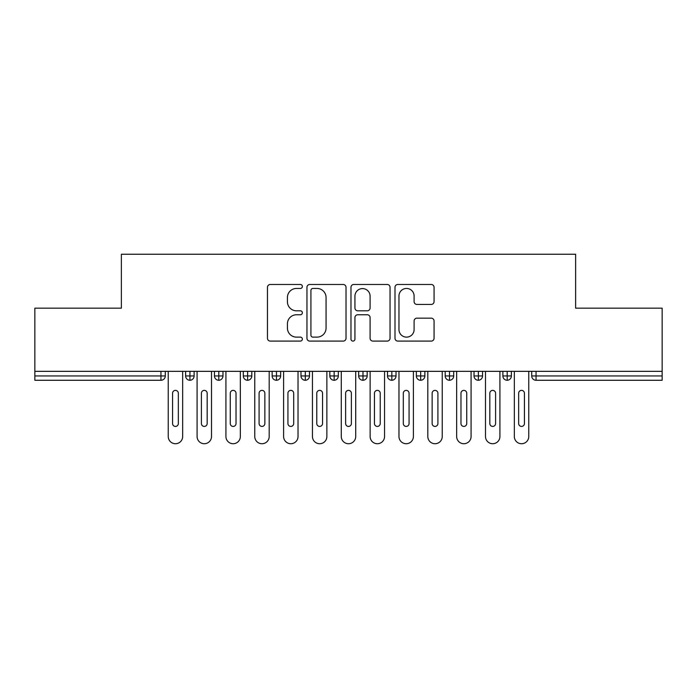 <?xml version="1.0" encoding="UTF-8"?>
<svg xmlns="http://www.w3.org/2000/svg" width="697" height="697" viewBox="0 0 697 697"><rect width="100%" height="100%" fill="white"/><g stroke="black" fill="none" stroke-linecap="round" stroke-linejoin="round"><path stroke-width="1.05" d="M302.359 286.458A1.978 1.978 0 0 0 300.372 284.481L270.297 284.481A2.832 2.832 0 0 0 267.465 287.312L267.465 338.263A2.832 2.832 0 0 0 270.297 341.094L300.372 341.094A1.978 1.978 0 0 0 302.359 339.117A1.978 1.978 0 0 0 300.372 337.13L296.478 337.13A9.061 9.061 0 0 1 287.425 328.078L287.425 323.826A9.061 9.061 0 0 1 296.478 314.765L300.372 314.765A1.978 1.978 0 0 0 302.359 312.787A1.978 1.978 0 0 0 300.372 310.81L296.478 310.81A9.061 9.061 0 0 1 287.425 301.749L287.425 297.497A9.061 9.061 0 0 1 296.478 288.445L300.372 288.445A1.978 1.978 0 0 0 302.359 286.458M431.234 304.432A2.832 2.832 0 0 0 434.065 301.601L434.065 287.312A2.832 2.832 0 0 0 431.234 284.481L397.83 284.481A2.832 2.832 0 0 0 394.999 287.312L394.999 338.263A2.832 2.832 0 0 0 397.83 341.094L431.234 341.094A2.832 2.832 0 0 0 434.065 338.263L434.065 320.995A2.832 2.832 0 0 0 431.234 318.163L416.937 318.163A2.832 2.832 0 0 0 414.105 320.995L414.105 329.559A7.571 7.571 0 0 1 406.534 337.13A7.571 7.571 0 0 1 398.963 329.559L398.963 296.016A7.571 7.571 0 0 1 406.534 288.445A7.571 7.571 0 0 1 414.105 296.016L414.105 301.601A2.832 2.832 0 0 0 416.937 304.432L431.234 304.432M34.85 371.335L662.15 371.335L662.15 308.17L575.626 308.17L575.626 254.239L121.374 254.239L121.374 308.17L34.85 308.17L34.85 375.953L160.955 375.953L160.955 371.335M346.026 287.312A2.832 2.832 0 0 0 343.194 284.481L309.79 284.481A2.832 2.832 0 0 0 306.959 287.312L306.959 338.263A2.832 2.832 0 0 0 309.79 341.094L343.194 341.094A2.832 2.832 0 0 0 346.026 338.263L346.026 287.312M353.806 284.481L387.21 284.481A2.832 2.832 0 0 1 390.041 287.312L390.041 338.263A2.832 2.832 0 0 1 387.21 341.094L372.921 341.094A2.832 2.832 0 0 1 370.09 338.263L370.09 317.597A2.832 2.832 0 0 0 367.258 314.765L357.77 314.765A2.832 2.832 0 0 0 354.939 317.597L354.939 339.117A1.978 1.978 0 0 1 352.961 341.094A1.978 1.978 0 0 1 350.974 339.117L350.974 287.312A2.832 2.832 0 0 1 353.806 284.481M165.285 371.335L165.285 375.953A4.33 4.33 0 0 1 160.955 380.274L34.85 380.274L34.85 375.953M662.15 371.335L662.15 380.274L536.045 380.274A4.33 4.33 0 0 1 531.715 375.953L531.715 371.335L531.715 375.953A4.33 4.33 0 0 0 536.045 380.274L536.045 375.953L662.15 375.953M189.941 380.274A4.33 4.33 0 0 1 185.62 375.953L185.62 371.335L185.62 375.953A4.33 4.33 0 0 0 189.941 380.274A4.33 4.33 0 0 0 194.123 375.953L194.123 371.335L194.123 375.953A4.33 4.33 0 0 1 189.941 380.274L189.941 375.953L194.123 375.953M189.941 371.335L189.941 375.953L185.62 375.953M160.955 380.274A4.33 4.33 0 0 0 165.285 375.953A4.33 4.33 0 0 1 160.955 380.274L160.955 375.953L165.285 375.953M218.788 371.335L218.788 375.953L214.458 375.953L214.458 371.335L214.458 375.953A4.33 4.33 0 0 0 218.788 380.274A4.33 4.33 0 0 0 222.97 375.953L222.97 371.335L222.97 375.953A4.33 4.33 0 0 1 218.788 380.274A4.33 4.33 0 0 1 214.458 375.953A4.33 4.33 0 0 0 218.788 380.274L218.788 375.953L222.97 375.953M247.627 371.335L247.627 375.953L243.305 375.953L243.305 371.335L243.305 375.953A4.33 4.33 0 0 0 247.627 380.274A4.33 4.33 0 0 0 251.809 375.953L251.809 371.335L251.809 375.953A4.33 4.33 0 0 1 247.627 380.274A4.33 4.33 0 0 1 243.305 375.953A4.33 4.33 0 0 0 247.627 380.274L247.627 375.953L251.809 375.953M276.465 371.335L276.465 380.274A4.33 4.33 0 0 1 272.144 375.953L272.144 371.335L272.144 375.953A4.33 4.33 0 0 0 276.465 380.274A4.33 4.33 0 0 0 280.647 375.953L280.647 371.335M305.312 371.335L305.312 380.274A4.33 4.33 0 0 1 300.982 375.953A4.33 4.33 0 0 0 305.312 380.274A4.33 4.33 0 0 1 300.982 375.953L300.982 371.335M309.494 371.335L309.494 375.953A4.33 4.33 0 0 1 305.312 380.274A4.33 4.33 0 0 0 309.494 375.953L300.982 375.953M334.151 371.335L334.151 375.953L329.829 375.953L329.829 371.335L329.829 375.953A4.33 4.33 0 0 0 334.151 380.274A4.33 4.33 0 0 0 338.333 375.953L338.333 371.335L338.333 375.953A4.33 4.33 0 0 1 334.151 380.274A4.33 4.33 0 0 1 329.829 375.953A4.33 4.33 0 0 0 334.151 380.274L334.151 375.953L338.333 375.953M362.989 380.274A4.33 4.33 0 0 1 358.667 375.953L358.667 371.335L358.667 375.953A4.33 4.33 0 0 0 362.989 380.274A4.33 4.33 0 0 0 367.171 375.953L367.171 371.335L367.171 375.953A4.33 4.33 0 0 1 362.989 380.274L362.989 375.953L367.171 375.953M391.836 371.335L391.836 375.953L387.506 375.953L387.506 371.335L387.506 375.953A4.33 4.33 0 0 0 391.836 380.274A4.33 4.33 0 0 0 396.018 375.953L396.018 371.335L396.018 375.953A4.33 4.33 0 0 1 391.836 380.274A4.33 4.33 0 0 1 387.506 375.953A4.33 4.33 0 0 0 391.836 380.274L391.836 375.953L396.018 375.953M420.674 371.335L420.674 380.274A4.33 4.33 0 0 1 416.353 375.953L416.353 371.335L416.353 375.953A4.33 4.33 0 0 0 420.674 380.274A4.33 4.33 0 0 0 424.856 375.953L424.856 371.335M449.513 371.335L449.513 380.274A4.33 4.33 0 0 1 445.191 375.953L445.191 371.335L445.191 375.953A4.33 4.33 0 0 0 449.513 380.274A4.33 4.33 0 0 0 453.695 375.953L453.695 371.335M478.36 371.335L478.36 380.274A4.33 4.33 0 0 1 474.03 375.953L474.03 371.335L474.03 375.953A4.33 4.33 0 0 0 478.36 380.274A4.33 4.33 0 0 0 482.542 375.953L482.542 371.335M507.198 371.335L507.198 375.953L502.877 375.953L502.877 371.335L502.877 375.953A4.33 4.33 0 0 0 507.198 380.274A4.33 4.33 0 0 0 511.38 375.953L511.38 371.335L511.38 375.953A4.33 4.33 0 0 1 507.198 380.274A4.33 4.33 0 0 1 502.877 375.953A4.33 4.33 0 0 0 507.198 380.274L507.198 375.953L511.38 375.953M362.989 371.335L362.989 375.953L358.667 375.953M312.901 288.445A1.978 1.978 0 0 0 310.923 290.422L310.923 335.152A1.978 1.978 0 0 0 312.901 337.13L317.004 337.13A9.061 9.061 0 0 0 326.065 328.078L326.065 297.497A9.061 9.061 0 0 0 317.004 288.445L312.901 288.445M370.09 296.155A7.571 7.571 0 0 0 362.51 288.584A7.571 7.571 0 0 0 354.939 296.155L354.939 307.978A2.832 2.832 0 0 0 357.77 310.81L367.258 310.81A2.832 2.832 0 0 0 370.09 307.978L370.09 296.155M168.238 436.514L168.238 371.335L168.238 436.514A7.214 7.214 0 0 0 175.452 443.728A7.214 7.214 0 0 0 182.666 436.514L182.666 371.335L182.666 436.514M178.336 393.256A2.884 2.884 0 0 0 175.452 390.372A2.884 2.884 0 0 0 172.568 393.256A2.884 2.884 0 0 1 175.452 390.372A2.884 2.884 0 0 1 178.336 393.256L178.336 423.541A2.884 2.884 0 0 1 175.452 426.425A2.884 2.884 0 0 1 172.568 423.541A2.884 2.884 0 0 0 175.452 426.425A2.884 2.884 0 0 0 178.336 423.541M172.568 423.541L172.568 393.256M197.085 436.514L197.085 371.335L197.085 436.514A7.214 7.214 0 0 0 204.291 443.728A7.214 7.214 0 0 0 211.505 436.514L211.505 371.335L211.505 436.514M207.175 393.256A2.884 2.884 0 0 0 204.291 390.372A2.884 2.884 0 0 0 201.407 393.256A2.884 2.884 0 0 1 204.291 390.372A2.884 2.884 0 0 1 207.175 393.256L207.175 423.541A2.884 2.884 0 0 1 204.291 426.425A2.884 2.884 0 0 1 201.407 423.541A2.884 2.884 0 0 0 204.291 426.425A2.884 2.884 0 0 0 207.175 423.541M225.924 436.514L225.924 371.335L225.924 436.514A7.214 7.214 0 0 0 233.138 443.728A7.214 7.214 0 0 0 240.343 436.514L240.343 371.335L240.343 436.514M236.022 393.256A2.884 2.884 0 0 0 233.138 390.372A2.884 2.884 0 0 0 230.254 393.256A2.884 2.884 0 0 1 233.138 390.372A2.884 2.884 0 0 1 236.022 393.256L236.022 423.541A2.884 2.884 0 0 1 233.138 426.425A2.884 2.884 0 0 1 230.254 423.541A2.884 2.884 0 0 0 233.138 426.425A2.884 2.884 0 0 0 236.022 423.541M254.762 436.514L254.762 371.335L254.762 436.514A7.214 7.214 0 0 0 261.976 443.728A7.214 7.214 0 0 0 269.19 436.514L269.19 371.335L269.19 436.514M264.86 393.256A2.884 2.884 0 0 0 261.976 390.372A2.884 2.884 0 0 0 259.092 393.256A2.884 2.884 0 0 1 261.976 390.372A2.884 2.884 0 0 1 264.86 393.256L264.86 423.541A2.884 2.884 0 0 1 261.976 426.425A2.884 2.884 0 0 1 259.092 423.541A2.884 2.884 0 0 0 261.976 426.425A2.884 2.884 0 0 0 264.86 423.541M283.609 436.514L283.609 371.335L283.609 436.514A7.214 7.214 0 0 0 290.815 443.728A7.214 7.214 0 0 0 298.028 436.514L298.028 371.335L298.028 436.514M293.698 393.256A2.884 2.884 0 0 0 290.815 390.372A2.884 2.884 0 0 0 287.931 393.256A2.884 2.884 0 0 1 290.815 390.372A2.884 2.884 0 0 1 293.698 393.256L293.698 423.541A2.884 2.884 0 0 1 290.815 426.425A2.884 2.884 0 0 1 287.931 423.541A2.884 2.884 0 0 0 290.815 426.425A2.884 2.884 0 0 0 293.698 423.541M201.407 423.541L201.407 393.256M230.254 423.541L230.254 393.256M259.092 423.541L259.092 393.256M287.931 423.541L287.931 393.256M312.448 436.514L312.448 371.335L312.448 436.514A7.214 7.214 0 0 0 319.662 443.728A7.214 7.214 0 0 0 326.867 436.514L326.867 371.335L326.867 436.514M322.545 393.256A2.884 2.884 0 0 0 319.662 390.372A2.884 2.884 0 0 0 316.778 393.256A2.884 2.884 0 0 1 319.662 390.372A2.884 2.884 0 0 1 322.545 393.256L322.545 423.541A2.884 2.884 0 0 1 319.662 426.425A2.884 2.884 0 0 1 316.778 423.541A2.884 2.884 0 0 0 319.662 426.425A2.884 2.884 0 0 0 322.545 423.541M316.778 423.541L316.778 393.256M341.286 436.514L341.286 371.335L341.286 436.514A7.214 7.214 0 0 0 348.5 443.728A7.214 7.214 0 0 0 355.714 436.514L355.714 371.335L355.714 436.514M351.384 393.256A2.884 2.884 0 0 0 348.5 390.372A2.884 2.884 0 0 0 345.616 393.256A2.884 2.884 0 0 1 348.5 390.372A2.884 2.884 0 0 1 351.384 393.256L351.384 423.541A2.884 2.884 0 0 1 348.5 426.425A2.884 2.884 0 0 1 345.616 423.541A2.884 2.884 0 0 0 348.5 426.425A2.884 2.884 0 0 0 351.384 423.541M345.616 423.541L345.616 393.256M370.133 436.514L370.133 371.335L370.133 436.514A7.214 7.214 0 0 0 377.338 443.728A7.214 7.214 0 0 0 384.552 436.514L384.552 371.335L384.552 436.514M380.222 393.256A2.884 2.884 0 0 0 377.338 390.372A2.884 2.884 0 0 0 374.455 393.256A2.884 2.884 0 0 1 377.338 390.372A2.884 2.884 0 0 1 380.222 393.256L380.222 423.541A2.884 2.884 0 0 1 377.338 426.425A2.884 2.884 0 0 1 374.455 423.541A2.884 2.884 0 0 0 377.338 426.425A2.884 2.884 0 0 0 380.222 423.541M374.455 423.541L374.455 393.256M398.972 436.514L398.972 371.335L398.972 436.514A7.214 7.214 0 0 0 406.185 443.728A7.214 7.214 0 0 0 413.391 436.514L413.391 371.335L413.391 436.514M409.069 393.256A2.884 2.884 0 0 0 406.185 390.372A2.884 2.884 0 0 0 403.302 393.256A2.884 2.884 0 0 1 406.185 390.372A2.884 2.884 0 0 1 409.069 393.256L409.069 423.541A2.884 2.884 0 0 1 406.185 426.425A2.884 2.884 0 0 1 403.302 423.541A2.884 2.884 0 0 0 406.185 426.425A2.884 2.884 0 0 0 409.069 423.541M403.302 423.541L403.302 393.256M427.81 436.514L427.81 371.335L427.81 436.514A7.214 7.214 0 0 0 435.024 443.728A7.214 7.214 0 0 0 442.238 436.514L442.238 371.335L442.238 436.514M437.908 393.256A2.884 2.884 0 0 0 435.024 390.372A2.884 2.884 0 0 0 432.14 393.256A2.884 2.884 0 0 1 435.024 390.372A2.884 2.884 0 0 1 437.908 393.256L437.908 423.541A2.884 2.884 0 0 1 435.024 426.425A2.884 2.884 0 0 1 432.14 423.541A2.884 2.884 0 0 0 435.024 426.425A2.884 2.884 0 0 0 437.908 423.541M432.14 423.541L432.14 393.256M456.657 436.514L456.657 371.335L456.657 436.514A7.214 7.214 0 0 0 463.862 443.728A7.214 7.214 0 0 0 471.076 436.514L471.076 371.335L471.076 436.514M466.746 393.256A2.884 2.884 0 0 0 463.862 390.372A2.884 2.884 0 0 0 460.978 393.256A2.884 2.884 0 0 1 463.862 390.372A2.884 2.884 0 0 1 466.746 393.256L466.746 423.541A2.884 2.884 0 0 1 463.862 426.425A2.884 2.884 0 0 1 460.978 423.541A2.884 2.884 0 0 0 463.862 426.425A2.884 2.884 0 0 0 466.746 423.541M460.978 423.541L460.978 393.256M485.495 436.514L485.495 371.335L485.495 436.514A7.214 7.214 0 0 0 492.709 443.728A7.214 7.214 0 0 0 499.915 436.514L499.915 371.335L499.915 436.514M495.593 393.256A2.884 2.884 0 0 0 492.709 390.372A2.884 2.884 0 0 0 489.825 393.256A2.884 2.884 0 0 1 492.709 390.372A2.884 2.884 0 0 1 495.593 393.256L495.593 423.541A2.884 2.884 0 0 1 492.709 426.425A2.884 2.884 0 0 1 489.825 423.541A2.884 2.884 0 0 0 492.709 426.425A2.884 2.884 0 0 0 495.593 423.541M489.825 423.541L489.825 393.256M514.334 436.514L514.334 371.335L514.334 436.514A7.214 7.214 0 0 0 521.548 443.728A7.214 7.214 0 0 0 528.762 436.514L528.762 371.335L528.762 436.514M524.432 393.256A2.884 2.884 0 0 0 521.548 390.372A2.884 2.884 0 0 0 518.664 393.256A2.884 2.884 0 0 1 521.548 390.372A2.884 2.884 0 0 1 524.432 393.256L524.432 423.541A2.884 2.884 0 0 1 521.548 426.425A2.884 2.884 0 0 1 518.664 423.541A2.884 2.884 0 0 0 521.548 426.425A2.884 2.884 0 0 0 524.432 423.541M518.664 423.541L518.664 393.256M536.045 371.335L536.045 375.953L531.715 375.953A4.33 4.33 0 0 0 536.045 380.274M272.144 375.953A4.33 4.33 0 0 0 276.465 380.274A4.33 4.33 0 0 0 280.647 375.953L272.144 375.953M416.353 375.953A4.33 4.33 0 0 0 420.674 380.274A4.33 4.33 0 0 0 424.856 375.953L416.353 375.953M445.191 375.953A4.33 4.33 0 0 0 449.513 380.274A4.33 4.33 0 0 0 453.695 375.953L445.191 375.953M474.03 375.953A4.33 4.33 0 0 0 478.36 380.274A4.33 4.33 0 0 0 482.542 375.953L474.03 375.953"/></g></svg>
